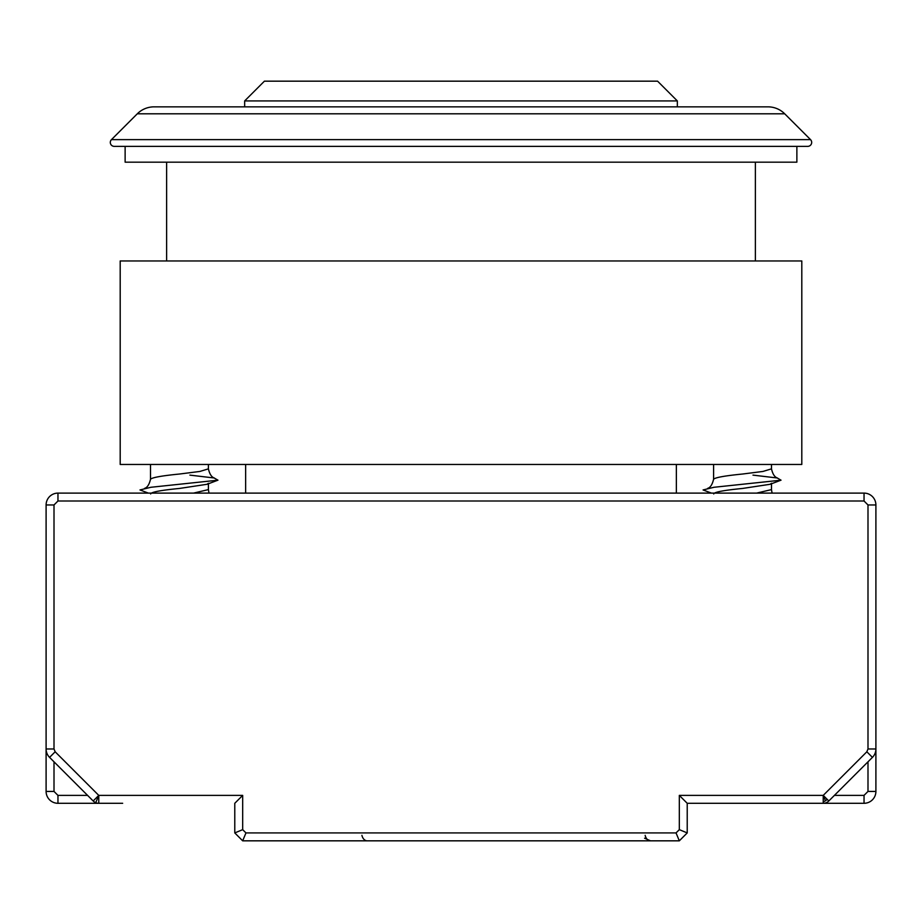 <?xml version="1.0" encoding="UTF-8"?>
<svg xmlns="http://www.w3.org/2000/svg" width="922" height="922" viewBox="0 0 922 922"><rect width="100%" height="100%" fill="white"/><g stroke="black" fill="none" stroke-linecap="round" stroke-linejoin="round"><path stroke-width="1.38" d="M110.306 142.414A3.953 3.953 0 0 0 114.259 146.368L807.741 146.368A3.953 3.953 0 0 0 810.53 139.625L111.47 139.625A3.953 3.953 0 0 0 110.306 142.414M137.297 113.798L784.703 113.798A23.707 23.707 0 0 0 767.945 106.848L154.055 106.848A23.707 23.707 0 0 0 137.297 113.798L111.47 139.625M796.873 146.368L796.873 162.168L125.127 162.168L125.127 146.368M677.336 100.924L244.664 100.924L264.418 81.171L657.582 81.171L677.336 100.924L677.336 106.848M122.661 803.293L98.769 803.293A7.906 7.906 0 0 1 93.18 800.976L98.769 795.386L98.769 803.293L57.959 803.293A11.859 11.859 0 0 1 46.1 791.433L54.006 791.433L54.006 761.803M825.455 800.757L823.231 795.386L866.841 751.787L872.431 757.377L828.82 800.976A7.906 7.906 0 0 1 823.231 803.293L823.231 795.386L679.318 795.386L687.224 803.293L799.339 803.293M771.484 483.266L770.147 484.281L742.544 488.453C723.666 490.285 714.054 492.118 713.732 493.962M713.593 479.244L713.593 477.861L713.593 479.244C715.253 477.504 724.899 475.775 742.544 474.035L763.001 471.442L771.484 468.849L771.484 464.458M713.593 464.458L713.593 477.861M208.407 483.266L207.07 484.281L179.456 488.453C160.578 490.285 150.978 492.118 150.655 493.962M150.517 479.244L150.517 477.861L150.517 479.244C152.176 477.504 161.823 475.775 179.456 474.035L199.924 471.442L208.407 468.849L208.407 464.458M150.517 464.458L150.517 477.861M307.694 840.829L242.682 840.829L240.953 839.101M54.006 504.956L46.1 504.956A11.859 11.859 0 0 1 57.959 493.109L57.959 501.003L54.006 504.956L54.006 748.987L46.1 748.987L46.1 504.956A11.859 11.859 0 0 1 57.959 493.109L864.041 493.109A11.859 11.859 0 0 1 875.9 504.956A11.859 11.859 0 0 0 864.041 493.109A11.859 11.859 0 0 1 875.9 504.956A11.859 11.859 0 0 0 864.041 493.109A11.859 11.859 0 0 1 875.9 504.956A11.859 11.859 0 0 0 864.041 493.109A11.859 11.859 0 0 1 875.9 504.956A11.859 11.859 0 0 0 864.041 493.109A11.859 11.859 0 0 1 875.9 504.956A11.859 11.859 0 0 0 864.041 493.109A11.859 11.859 0 0 1 875.9 504.956A11.859 11.859 0 0 0 864.041 493.109A11.859 11.859 0 0 1 875.9 504.956L875.9 748.987A11.859 11.859 0 0 1 872.431 757.377M866.841 751.787L867.994 748.987L875.9 748.987L875.9 791.433A11.859 11.859 0 0 1 864.041 803.293L687.224 803.293L687.224 832.923L683.271 836.876M681.047 839.101L680.102 840.046M98.769 803.293L57.959 803.293A11.859 11.859 0 0 1 46.1 791.433L46.1 748.987A11.859 11.859 0 0 0 49.569 757.377L93.18 800.976L49.569 757.377L55.159 751.787L98.769 795.386L95.738 802.693A7.906 7.906 0 0 0 98.769 803.293M867.994 761.803L867.994 791.433L875.9 791.433A11.859 11.859 0 0 1 864.041 803.293L823.231 803.293M98.769 795.386L242.682 795.386L234.776 803.293L234.776 832.923L238.729 836.876M555.459 840.772A7.906 5.59 90 0 1 554.767 840.829M238.51 836.657L235.098 833.246M875.9 504.956L867.994 504.956L867.994 748.987L867.994 504.956L864.041 501.003L864.041 493.109A11.859 11.859 0 0 1 875.9 504.956A11.859 11.859 0 0 0 864.041 493.109M54.006 748.987L55.159 751.787M242.682 840.829L234.776 832.923L242.682 829.65L245.955 832.923L242.682 840.829L679.318 840.829L676.045 832.923L679.318 829.65L687.224 832.923L679.318 840.829M772.094 493.109L771.472 489.605L756.628 493.109M209.017 493.109L208.395 489.605L193.551 493.109M361.908 835.332A7.906 5.59 -90 0 0 367.233 840.829M645.146 835.332A7.906 5.59 90 0 0 650.471 840.829L644.582 838.202M776.716 477.688L781.038 480.178L713.985 487.277L703.071 489.951L711.473 493.109M213.639 477.688L217.961 480.178L150.908 487.277L139.994 489.951L148.396 493.109M461 464.458L801.806 464.458L801.806 260.961L120.194 260.961L120.194 464.458L461 464.458M828.82 800.976L827.184 799.339A7.906 5.59 135 0 1 823.231 801.84M87.59 795.386L57.959 795.386L57.959 803.293M57.959 501.003L864.041 501.003M864.041 803.293L864.041 795.386L834.41 795.386M57.959 795.386L54.006 791.433M245.955 832.923L676.045 832.923M679.318 829.65L679.318 795.386M242.682 795.386L242.682 829.65M867.994 791.433L864.041 795.386M827.184 799.339L823.231 795.386M755.383 260.961L755.383 162.168M784.703 113.798L810.53 139.625M676.356 493.109L676.356 464.458M244.664 106.848L244.664 100.924M245.644 493.109L245.644 464.458M166.617 260.961L166.617 162.168M771.484 489.594L771.484 483.773M208.407 489.594L208.407 483.773M781.038 480.166L770.147 484.281M713.593 479.233C712.326 484.569 710.343 487.611 707.635 488.372M752.986 475.118L777.465 478.011C774.711 477.216 772.717 474.162 771.472 468.849M217.961 480.166L207.07 484.281M150.517 479.233C149.249 484.569 147.266 487.611 144.558 488.372M189.909 475.118L214.388 478.011C211.634 477.216 209.64 474.162 208.395 468.849"/></g></svg>
